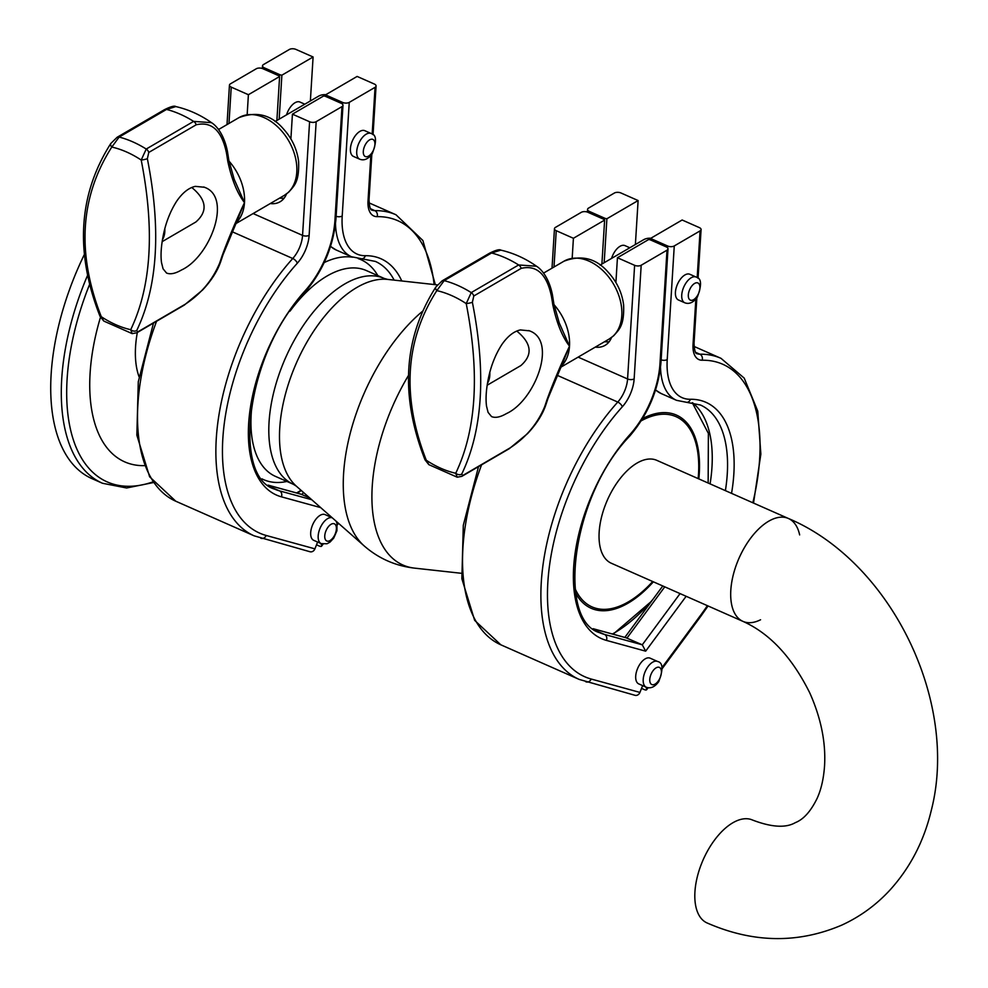 <?xml version="1.0" encoding="UTF-8"?>
<svg xmlns="http://www.w3.org/2000/svg" width="988" height="988" viewBox="0 0 988 988"><rect width="100%" height="100%" fill="white"/><g stroke="black" fill="none" stroke-linecap="round" stroke-linejoin="round"><path stroke-width="1.48" d="M760.562 619.772A56.254 29.109 -66.2 0 1 742.951 621.378L611.3 563.234A56.254 29.109 -66.2 0 1 605.385 504.905A56.254 29.109 -66.2 0 1 651.376 459.037A56.254 29.109 -66.2 0 1 656.761 460.322L788.399 518.478A56.254 29.109 -66.2 0 1 799.65 534.916M783.015 517.181A56.254 29.109 -66.2 0 1 788.399 518.478A56.254 29.109 113.8 0 0 739.049 558.171A56.254 29.109 113.8 0 0 742.951 621.378A56.254 29.109 -66.2 0 1 737.023 563.061A56.254 29.109 -66.2 0 1 783.015 517.181M788.399 518.478C891.127 561.777 959.323 701.9 931.252 810.53C923.879 841.393 910.034 867.983 889.743 890.287C875.973 905.144 859.968 916.765 841.727 925.139C797.934 943.775 753.054 943.046 707.075 922.953A56.254 29.109 -66.2 0 1 698.121 873.75A56.254 29.109 -66.2 0 1 735.788 821.238A56.254 29.109 -66.2 0 1 752.535 820.04C771.554 827.302 785.818 828.166 795.352 822.634C803.615 819.385 810.926 811.185 817.286 798.032C821.213 789.301 823.646 778.606 824.548 765.922C825.943 742.581 821.053 718.313 809.876 693.119C792.117 657.353 769.813 633.444 742.951 621.378M144.236 465.644A160.155 82.881 -66.2 0 1 100.467 317.296M87.463 275.578A188.696 97.651 113.8 0 0 102.443 483.256L91.859 478.575A188.696 97.651 -66.2 0 1 84.301 254.595M218.126 129.058A188.696 97.651 -66.2 0 1 219.497 128.983M359.768 159.216L353.457 156.425A14.067 7.274 -66.2 0 1 351.061 144.693A14.067 7.274 -66.2 0 1 359.891 131.392A14.067 7.274 -66.2 0 1 364.819 130.7L371.13 133.491A14.067 7.274 113.8 0 0 366.202 134.17A14.067 7.274 113.8 0 0 357.372 147.471A14.067 7.274 113.8 0 0 359.768 159.216C364.127 160.883 368.289 159.031 372.266 153.659C376.922 141.395 376.551 134.677 371.13 133.491M286.532 114.855A14.067 7.274 -66.2 0 1 295.017 102.74A14.067 7.274 -66.2 0 1 299.944 102.048L304.81 104.197M275.059 121.549L318.42 96.256A23.44 16.314 59.8 0 1 325.904 94.712M181.384 270.045C175.259 273.614 170.307 274.602 166.527 273.034L163.069 268.822L161.501 262.549C160.525 255.102 161.143 245.926 163.341 234.996C165.947 222.238 170.442 210.901 176.803 201.009C182.619 192.66 188.794 187.782 195.34 186.362L204.417 187.263C232.723 197.044 210.073 257.041 181.384 270.045M191.771 187.485C206.665 199.761 208.036 211.271 195.871 221.991L162.156 241.652M226.413 152.683A233.761 162.761 59.8 0 1 227.746 161.069C231.661 179.408 237.244 193.253 244.493 202.602C235.465 221.843 227.919 239.825 221.843 256.522A233.761 162.761 59.8 0 1 219.558 263.314C212.457 280.283 200.959 293.955 185.065 304.329L137.665 331.968L136.715 330.523C157.759 286.631 161.303 229.352 147.36 158.71L148.78 152.436L196.192 124.784C211.654 121.215 221.732 130.515 226.413 152.683A4.693 1.581 -9.9 0 0 227.438 151.423C224.004 133.923 216.002 125.353 211.494 122.673L193.623 121.388L146.224 149.04L141.21 160.044C154.869 229.871 151.374 286.421 130.712 329.696L132.182 333.623L103.814 321.075L101.282 316.703C76.533 253.36 80.04 196.81 111.792 147.051L119.14 137.073L166.54 109.421L175.839 106.581C188.498 109.495 200.379 114.855 211.506 122.673L211.556 122.71M196.192 124.784A4.693 3.26 -120.2 0 0 193.623 121.388A107.63 74.94 -120.2 0 0 166.54 109.421A4.693 3.26 -120.2 0 0 164.514 109.643L117.115 137.283L110.841 143.445A4.693 2.692 34 0 0 111.792 147.051A99.751 69.456 59.8 0 1 141.21 160.044A4.693 0.642 168.3 0 0 147.36 158.71M110.841 143.445C78.435 194.364 74.816 251.952 99.973 316.222A4.693 1.494 -22.5 0 0 101.282 316.703A99.751 69.456 59.8 0 0 130.712 329.696A4.693 3.544 26.9 0 0 136.715 330.523M237.565 219.595L244.493 202.602L234.193 179.285L228.697 159.797M185.065 304.329A4.693 3.26 -120.2 0 1 184.25 305.119L202.528 290.064C211.21 280.777 217.199 271.502 220.509 262.228A4.693 2.902 -160.2 0 1 219.558 263.314M227.746 161.069A4.693 1.692 -8.2 0 0 228.771 159.797L227.438 151.423M222.88 254.978A4.693 2.841 -162.7 0 1 222.806 255.386A4.693 2.841 -162.7 0 1 222.782 255.46A4.693 2.841 -162.7 0 1 221.843 256.522M162.452 239.751A23.44 16.314 -120.2 0 0 164.798 228.858M247.173 114.522L248.396 94.712L231.229 87.129A4.693 2.334 -176.5 0 1 229.451 85.141A4.693 2.334 -176.5 0 1 230.463 83.819L256.275 68.765A4.693 2.334 -176.5 0 1 262.845 68.691L278.147 75.446A4.693 2.334 -176.5 0 1 279.616 76.508L276.887 120.474M292.423 114.163L323.644 95.96A4.693 2.334 -176.5 0 1 325.916 96.552L341.218 103.308A4.693 2.334 -176.5 0 1 342.984 105.296A4.693 2.334 -176.5 0 1 341.984 106.618L316.172 121.672A4.693 2.334 -176.5 0 1 309.59 121.746L292.423 114.163L290.892 138.95M286.483 193.944A28.121 19.587 59.8 0 1 280.049 201.787A28.121 19.587 59.8 0 1 270.28 203.553M279.579 198.131A28.121 19.587 -120.2 0 0 284.013 198.168L284.161 198.143M248.396 94.712L279.616 76.508M279.159 119.153L281.876 75.187L313.097 56.983L310.368 100.949M325.904 94.638A4.693 2.334 3.5 0 0 327.374 95.7L342.675 102.456A4.693 2.334 3.5 0 0 349.246 102.382L375.057 87.339A4.693 2.334 3.5 0 0 376.07 86.005A4.693 2.334 3.5 0 0 374.291 84.017L357.125 76.434L325.904 94.638L325.793 96.491M313.097 56.983L295.918 49.4A4.693 2.334 3.5 0 0 289.348 49.474L263.537 64.529A4.693 2.334 3.5 0 0 262.524 65.863A4.693 2.334 3.5 0 0 264.302 67.839L279.604 74.594A4.693 2.334 3.5 0 0 281.876 75.187M332.24 517.786A14.067 7.274 113.8 0 0 327.658 518.601A14.067 7.274 113.8 0 0 318.828 531.902A14.067 7.274 113.8 0 0 321.224 543.635L313.739 540.337A14.067 7.274 -66.2 0 1 311.344 528.592A14.067 7.274 -66.2 0 1 320.174 515.291A14.067 7.274 -66.2 0 1 325.101 514.612L332.19 517.737M309.528 551.576A4.693 4.001 -74.6 0 0 309.997 551.749A4.693 4.001 -74.6 0 0 314.913 548.846L317.605 542.042M320.754 543.437L321.52 544.993A4.693 1.593 36.4 0 1 321.631 546.154A4.693 1.593 36.4 0 1 319.136 545.969L316.506 544.808M320.655 507.597L281.407 496.828A4.693 4.001 -74.6 0 0 279.456 490.851L270.626 486.961M309.627 497.866L301.044 494.222M684.783 302.785L678.472 299.994A14.067 7.274 -66.2 0 1 676.076 288.261A14.067 7.274 -66.2 0 1 684.906 274.96A14.067 7.274 -66.2 0 1 689.834 274.269L696.145 277.06A14.067 7.274 113.8 0 0 691.217 277.739A14.067 7.274 113.8 0 0 682.387 291.04A14.067 7.274 113.8 0 0 684.783 302.785C689.142 304.44 693.304 302.6 697.281 297.227C701.949 284.964 701.566 278.246 696.145 277.06M611.547 258.424A14.067 7.274 -66.2 0 1 620.032 246.296A14.067 7.274 -66.2 0 1 624.959 245.617L629.825 247.766M600.074 265.105L643.435 239.825A23.44 16.314 59.8 0 1 650.919 238.269M506.399 413.614C500.274 417.183 495.321 418.171 491.542 416.59L488.084 412.391L486.516 406.105C485.553 398.67 486.158 389.482 488.356 378.565C490.962 365.795 495.457 354.47 501.83 344.577C507.634 336.229 513.809 331.351 520.355 329.93L529.432 330.832C557.738 340.601 535.088 400.609 506.399 413.614M516.786 331.054C531.68 343.33 533.051 354.828 520.886 365.56L487.17 385.221M551.428 296.252A233.761 162.761 59.8 0 1 552.761 304.637C556.676 322.965 562.258 336.809 569.508 346.171C560.48 365.412 552.934 383.381 546.858 400.091A233.761 162.761 59.8 0 1 544.586 406.883C537.484 423.84 525.986 437.511 510.092 447.897L462.68 475.537L461.729 474.092C482.774 430.2 486.318 372.921 472.375 302.279L473.795 295.992L521.207 268.353C536.682 264.784 546.747 274.084 551.428 296.252A4.693 1.581 -9.9 0 0 552.453 294.992C549.019 277.48 541.016 268.921 536.509 266.241L518.638 264.957L471.239 292.596L466.225 303.612C479.884 373.439 476.389 429.99 455.727 473.264L457.197 477.192L428.829 464.644L426.297 460.26C401.548 396.929 405.055 340.378 436.807 290.62L444.155 280.641L491.555 252.99L500.854 250.137C513.513 253.052 525.394 258.424 536.533 266.241L536.509 266.241M521.207 268.353A4.693 3.26 -120.2 0 0 518.638 264.957A107.63 74.94 -120.2 0 0 491.555 252.99A4.693 3.26 -120.2 0 0 489.542 253.212L442.13 280.851L435.856 287.014A4.693 2.692 34 0 0 436.807 290.62A99.751 69.456 59.8 0 1 466.225 303.612A4.693 0.642 168.3 0 0 472.375 302.279M435.856 287.014C403.45 337.921 399.831 395.521 424.988 459.791A4.693 1.494 -22.5 0 0 426.297 460.26A99.751 69.456 59.8 0 0 455.727 473.264A4.693 3.544 26.9 0 0 461.729 474.092M562.938 362.398L569.508 346.171L559.22 322.854L553.712 303.365M510.092 447.897A4.693 3.26 -120.2 0 1 509.265 448.688L527.543 433.633C536.225 424.346 542.214 415.071 545.524 405.796A4.693 2.902 -160.2 0 1 544.586 406.883M552.761 304.637A4.693 1.692 -8.2 0 0 553.786 303.353L552.453 294.992M547.895 398.547A4.693 2.841 -162.7 0 1 547.821 398.954A4.693 2.841 -162.7 0 1 547.797 399.029A4.693 2.841 -162.7 0 1 546.858 400.091M487.467 383.319A23.44 16.314 -120.2 0 0 489.813 372.427M572.188 258.09L573.411 238.281L556.244 230.698A4.693 2.334 -176.5 0 1 554.466 228.71A4.693 2.334 -176.5 0 1 555.478 227.376L581.29 212.334A4.693 2.334 -176.5 0 1 587.86 212.259L603.162 219.015A4.693 2.334 -176.5 0 1 604.631 220.077L601.902 264.043M617.438 257.732L648.659 239.528A4.693 2.334 -176.5 0 1 650.931 240.121L666.233 246.877A4.693 2.334 -176.5 0 1 667.999 248.853A4.693 2.334 -176.5 0 1 666.999 250.186L641.187 265.241A4.693 2.334 -176.5 0 1 634.617 265.315L617.438 257.732L615.907 282.506M611.498 337.513A28.121 19.587 59.8 0 1 605.076 345.355A28.121 19.587 59.8 0 1 595.295 347.121M604.594 341.7A28.121 19.587 -120.2 0 0 609.028 341.725L609.176 341.712M573.411 238.281L604.631 220.077M604.174 262.722L606.891 218.756L638.112 200.552L635.383 244.518M650.919 238.207A4.693 2.334 3.5 0 0 652.389 239.269L667.69 246.024A4.693 2.334 3.5 0 0 674.261 245.95L700.072 230.896A4.693 2.334 3.5 0 0 701.085 229.574A4.693 2.334 3.5 0 0 699.306 227.586L682.14 220.003L650.919 238.207L650.808 240.059M638.112 200.552L620.933 192.969A4.693 2.334 3.5 0 0 614.363 193.043L588.552 208.098A4.693 2.334 3.5 0 0 587.539 209.419A4.693 2.334 3.5 0 0 589.317 211.407L604.619 218.163A4.693 2.334 3.5 0 0 606.891 218.756M646.238 687.203L638.754 683.906A14.067 7.274 -66.2 0 1 636.358 672.161A14.067 7.274 -66.2 0 1 645.189 658.86A14.067 7.274 -66.2 0 1 650.116 658.169L657.6 661.478A14.067 7.274 113.8 0 0 652.673 662.17A14.067 7.274 113.8 0 0 643.855 675.471A14.067 7.274 113.8 0 0 646.238 687.203C650.598 688.871 654.772 687.018 658.737 681.658C663.405 669.395 663.022 662.664 657.6 661.478M634.543 695.144A4.693 4.001 -74.6 0 0 635.012 695.305A4.693 4.001 -74.6 0 0 639.928 692.415L642.62 685.61M645.769 686.993L646.535 688.562A4.693 1.593 36.4 0 1 646.646 689.723A4.693 1.593 36.4 0 1 644.151 689.538L641.521 688.364M686.141 596.295L645.67 651.166L642.286 644.806L626.059 637.791M301.019 490.27A145.718 75.409 -66.2 0 1 296.585 492.963M352.654 257.226A120.277 62.244 113.8 0 0 349.332 256.868A120.277 62.244 113.8 0 0 324.212 262.561M261.944 478.847A120.277 62.244 113.8 0 0 286.928 481.44M377.836 275.627A120.277 62.244 113.8 0 0 358.187 258.584M290.052 311.121A112.496 58.218 -66.2 0 1 355.618 267.983A112.496 58.218 -66.2 0 1 366.4 270.576L384.258 278.455A112.496 58.218 113.8 0 0 373.489 275.874A112.496 58.218 113.8 0 0 281.506 367.622A112.496 58.218 113.8 0 0 293.337 484.281L296.314 486.133A114.497 59.255 -66.2 0 1 295.918 364.09A114.497 59.255 -66.2 0 1 386.024 279.271A114.497 59.255 -66.2 0 1 387.629 279.406L437.486 284.902M275.417 476.364A112.496 58.218 -66.2 0 1 254.04 392.644M422.432 311.356A142.124 73.544 113.8 0 0 349.616 435.708A142.124 73.544 113.8 0 0 364.152 545.895C378.639 558.492 395.41 565.902 414.478 568.125A142.124 73.544 -66.2 0 1 408.476 375.465M641.187 420.851A103.975 53.809 -66.2 0 1 666.085 414.281A103.975 53.809 -66.2 0 1 698.158 478.612M652.698 581.512A103.975 53.809 -66.2 0 1 575.102 588.687M698.837 478.908A105.58 54.636 113.8 0 0 666.357 412.675A105.58 54.636 113.8 0 0 642.62 418.529M575.72 593.306A105.58 54.636 113.8 0 0 653.377 581.821M652.784 599.531A145.718 75.409 -66.2 0 1 612.424 634.012M137.32 332.499A86.808 44.929 113.8 0 0 139.073 376.811M152.905 481.897A185.621 96.058 -66.2 0 1 89.513 284.63M369.623 139.851A9.374 4.854 -66.2 0 1 373.896 149.089A9.374 4.854 -66.2 0 1 363.831 154.968A9.374 4.854 -66.2 0 1 369.623 139.851M164.514 109.643L164.514 109.643C170.788 106.556 174.555 105.531 175.839 106.581M117.115 137.283A4.693 3.26 59.8 0 1 119.14 137.073A107.63 74.94 -120.2 0 1 146.224 149.04A4.693 3.26 -120.2 0 1 148.78 152.436M236.144 222.72A45.003 31.332 -120.2 0 0 244.493 202.602A45.003 31.332 -120.2 0 0 228.883 160.982M184.25 305.119L136.85 332.771A4.693 3.26 -120.2 0 0 136.85 332.771L136.85 332.771A4.693 3.26 -120.2 0 0 137.665 331.968M287.903 192.734A45.003 31.332 -120.2 0 0 286.94 137.987A45.003 31.332 -120.2 0 0 238.911 117.658C256.312 111.014 271.058 114.67 283.148 128.613C291.831 138.11 296.98 149.003 298.598 161.316C299.339 182.101 294.313 185.732 288.706 192.154L284.248 195.402A45.003 31.332 -120.2 0 0 287.903 192.734M231.229 87.129L228.969 123.451M253.126 213.556L302.563 235.391A22.502 11.646 -66.2 0 1 292.757 258.498A175.494 90.822 113.8 0 0 218.101 420.629A175.494 90.822 113.8 0 0 254.163 535.842L175.79 501.225L149.633 476.796L136.85 435.165L138.283 381.739L153.498 323.064M309.59 121.746L302.563 235.391A4.693 2.334 3.5 0 0 309.133 235.317A27.182 14.067 -66.2 0 1 297.289 263.24A170.813 88.389 113.8 0 0 223.868 426.927A170.813 88.389 113.8 0 0 266.155 535.459L314.913 548.846M279.604 74.594L279.493 76.36M331.079 524.282A9.374 4.854 -66.2 0 1 335.364 533.52A9.374 4.854 -66.2 0 1 325.287 539.399A9.374 4.854 -66.2 0 1 331.079 524.282M337.908 522.776L337.13 523.838M322.249 544.005L321.52 544.993M370.833 155.524L368.018 200.972A27.182 14.067 113.8 0 0 377.169 216.656A170.813 88.389 -66.2 0 1 434.115 284.532M375.057 87.339L372.167 134.047M349.246 102.382L342.206 216.026A68.814 35.605 113.8 0 0 365.362 255.707A129.181 66.851 -66.2 0 1 401.77 280.963M341.984 106.618L334.944 220.262A68.814 35.605 -66.2 0 1 304.946 290.941A129.181 66.851 113.8 0 0 249.433 414.75A129.181 66.851 113.8 0 0 281.407 496.828M316.172 121.672L309.133 235.317M303.477 492.444L301.982 494.482L268.168 485.194M365.362 255.707A4.693 3.903 -90.9 0 1 361.769 258.782L375.378 261.425A124.5 64.43 -66.2 0 1 394.138 280.123M377.169 216.656A4.693 3.903 -90.9 0 0 374.823 210.642A175.494 90.822 -66.2 0 1 395.99 214.767L369.018 202.861M368.018 200.972A4.693 2.334 3.5 0 0 369.03 199.65C369.364 206.863 370.389 210.345 372.118 210.111A22.502 11.646 113.8 0 0 374.823 210.642L370.673 208.801M330.597 246.296A73.495 38.038 113.8 0 0 336.204 250.001L330.548 246.457M335.5 223.992A73.495 38.038 113.8 0 0 351.506 256.757L336.204 250.001M336.118 216.298A4.693 2.334 3.5 0 0 342.206 216.026M264.302 67.839L264.216 69.296M327.374 95.7L327.275 97.145M342.675 102.456L342.564 104.222M304.946 290.941A4.693 2.149 41.9 0 1 304.773 292.46C246.63 352.234 231.488 476.908 274.775 489.184A124.5 64.43 113.8 0 0 279.456 490.851L311.739 499.718M260.77 538.188A4.693 4.001 -74.6 0 0 261.24 538.361A4.693 4.001 -74.6 0 0 266.155 535.459M156.561 321.273A175.494 90.822 113.8 0 0 175.79 501.225M232.106 231.711L292.757 258.498A4.693 2.149 41.9 0 1 297.289 263.24M334.944 220.262A4.693 2.334 3.5 0 0 335.957 218.941C333.413 246.444 323.014 270.947 304.773 292.46M694.638 283.42A9.374 4.854 -66.2 0 1 698.911 292.658A9.374 4.854 -66.2 0 1 688.846 298.537A9.374 4.854 -66.2 0 1 694.638 283.42M489.542 253.212L489.542 253.212C495.803 250.125 499.57 249.1 500.854 250.137M442.13 280.851A4.693 3.26 59.8 0 1 444.155 280.641A107.63 74.94 -120.2 0 1 471.239 292.596A4.693 3.26 -120.2 0 1 473.795 295.992M561.159 366.289A45.003 31.332 -120.2 0 0 569.508 346.171A45.003 31.332 -120.2 0 0 553.898 304.551M461.853 476.34A4.693 3.26 -120.2 0 0 461.865 476.34L461.865 476.34A4.693 3.26 -120.2 0 0 462.68 475.537M612.918 336.303A45.003 31.332 -120.2 0 0 611.955 281.555A45.003 31.332 -120.2 0 0 563.926 261.227C581.327 254.583 596.073 258.238 608.163 272.182C616.845 281.679 621.995 292.572 623.613 304.884C624.367 325.67 619.328 329.288 613.721 335.722L609.263 338.97A45.003 31.332 -120.2 0 0 612.918 336.303M556.244 230.698L553.996 267.019M578.141 357.125L627.578 378.96A22.502 11.646 -66.2 0 1 617.772 402.067A175.494 90.822 113.8 0 0 543.116 564.185A175.494 90.822 113.8 0 0 579.178 679.411L500.805 644.794L474.66 620.365L461.865 578.733L463.298 525.307L478.513 466.632M634.617 265.315L627.578 378.96A4.693 2.334 3.5 0 0 634.148 378.886A27.182 14.067 -66.2 0 1 622.304 406.809A170.813 88.389 113.8 0 0 548.896 570.496A170.813 88.389 113.8 0 0 591.17 679.028L639.928 692.415M604.619 218.163L604.508 219.929M656.094 667.851A9.374 4.854 -66.2 0 1 660.379 677.089A9.374 4.854 -66.2 0 1 650.302 682.955A9.374 4.854 -66.2 0 1 656.094 667.851M707.371 605.669A170.813 88.389 -66.2 0 1 700.677 615.166L662.145 667.406M647.264 687.574L646.535 688.562M695.848 299.092L693.033 344.54A27.182 14.067 113.8 0 0 702.184 360.225A170.813 88.389 -66.2 0 1 752.831 502.769M700.072 230.896L697.182 277.616M674.261 245.95L667.221 359.595A68.814 35.605 113.8 0 0 690.39 399.276A129.181 66.851 -66.2 0 1 731.54 493.358M666.999 250.186L659.959 363.831A68.814 35.605 -66.2 0 1 629.961 434.51A129.181 66.851 113.8 0 0 574.448 558.319A129.181 66.851 113.8 0 0 606.422 640.397L645.67 651.166M641.187 265.241L634.148 378.886M680.065 593.603L642.286 644.806L604.471 634.42L595.641 630.517M664.763 586.847L626.997 638.05L593.183 628.763M700.677 615.166A4.693 1.593 36.4 0 1 700.776 616.327L662.331 668.456M692.502 402.721A124.5 64.43 -66.2 0 1 710.088 483.885M690.39 399.276A4.693 3.903 -90.9 0 1 686.784 402.351L700.393 404.994A124.5 64.43 -66.2 0 1 725.39 490.641M702.184 360.225A4.693 3.903 -90.9 0 0 699.85 354.198A175.494 90.822 -66.2 0 1 721.005 358.335L694.033 346.43M693.033 344.54A4.693 2.334 3.5 0 0 694.045 343.207C694.379 350.431 695.404 353.914 697.133 353.679A22.502 11.646 113.8 0 0 699.85 354.198L695.688 352.37M655.612 389.865A73.495 38.038 113.8 0 0 661.219 393.57L655.563 390.025M660.515 367.561A73.495 38.038 113.8 0 0 676.521 400.325L661.219 393.57M661.133 359.854A4.693 2.334 3.5 0 0 667.221 359.595M589.317 211.407L589.231 212.852M652.389 239.269L652.302 240.714M667.69 246.024L667.579 247.79M585.785 681.757A4.693 4.001 -74.6 0 0 586.255 681.93A4.693 4.001 -74.6 0 0 591.17 679.028M606.422 640.397A4.693 4.001 -74.6 0 0 604.471 634.42A124.5 64.43 113.8 0 1 599.79 632.752C556.503 620.464 571.644 495.791 629.788 436.029C648.029 414.515 658.428 390.001 660.972 362.497A4.693 2.334 3.5 0 1 659.959 363.831M629.961 434.51A4.693 2.149 41.9 0 1 629.788 436.029M481.576 464.842A175.494 90.822 113.8 0 0 500.805 644.794M557.121 375.279L617.772 402.067A4.693 2.149 41.9 0 1 622.304 406.809M297.227 493.136L301.34 490.554M275.479 476.389L293.337 484.281M384.258 278.455L387.629 279.406M296.314 486.133L364.152 545.895M461.322 573.287L414.478 568.125M613.116 634.197L651.5 601.272M102.443 483.256L126.637 487.986L153.375 482.564M203.726 186.967L204.417 187.275M99.973 316.222L103.814 321.075M136.85 332.771L132.182 333.623M222.806 255.386L220.509 262.24M222.732 255.447L237.984 218.694M238.911 117.658L218.509 129.552M284.248 195.402L235.687 223.72M321.224 543.635L327.016 543.758L330.004 542.116L333.722 538.09L336.945 530.717L336.97 523.245L336.142 521.219M338.489 523.282L337.316 524.887M323.076 544.178L321.631 546.154M435.338 284.668L422.901 240.529L395.99 214.767M361.769 258.782L351.506 256.757M262.524 65.863L262.363 68.493M376.07 86.005L373.044 134.726M371.834 154.264L369.03 199.65M268.094 485.133L301.513 494.309M254.163 535.842L309.997 551.749M342.984 105.296L335.957 218.941M229.451 85.141L227.005 124.599M528.741 330.535L529.432 330.844M424.988 459.791L428.829 464.644M562.58 363.164L562.95 362.398M509.265 448.688L461.865 476.34L457.197 477.192M547.821 398.954L545.524 405.796M547.747 399.016L562.999 362.263M563.926 261.227L543.524 273.12M609.263 338.97L560.702 367.289M662.787 585.97L624.836 637.421M648.103 687.747L646.646 689.723M708.149 483.021L708.384 433.386L692.267 402.684M700.776 616.327L708.063 605.977M753.523 503.065L760.859 454.085L757.759 411.156L744.223 378.132L721.005 358.335M686.784 402.351L676.521 400.325M587.539 209.419L587.378 212.062M701.085 229.574L698.059 278.295M696.849 297.833L694.045 343.207M593.109 628.701L626.528 637.878M579.178 679.411L635.012 695.305M667.999 248.853L660.972 362.497M554.466 228.71L552.02 268.168"/></g></svg>
